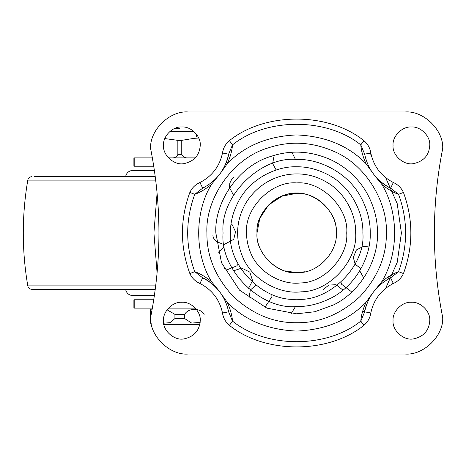 <?xml version="1.0" encoding="UTF-8"?>
<svg xmlns="http://www.w3.org/2000/svg" width="466" height="466" viewBox="0 0 466 466"><rect width="100%" height="100%" fill="white"/><g stroke="black" fill="none" stroke-linecap="round" stroke-linejoin="round"><path stroke-width="0.7" d="M305.16 271.725L296.65 272.645L284.877 270.857M296.65 272.645L299.067 272.575C279.093 275.831 255.065 253.69 257.005 233C255.624 215.333 273.233 194.567 291.972 193.629C312.36 188.946 338.322 211.29 336.295 233C337.675 215.333 320.066 194.567 301.327 193.629C280.94 188.946 254.978 211.29 257.005 233L259.789 218.408L268.614 204.964L282.058 196.139L296.65 193.355L303.861 194.013M316.035 267.583L315.016 268.136M389.582 276.035L388.102 279.163M365.047 309.989L362.344 312.395M195.318 308.119L168.453 308.119M168.453 157.881L195.318 157.881M157.089 192.988L153.926 232.872L157.089 273.012M385.627 288.361L397.218 262.341L401.401 233L397.218 203.659L385.627 177.639M153.751 299.772L134.785 299.772L134.785 308.119L152.359 308.119M134.785 166.228L133.893 166.228L133.893 157.881L152.359 157.881L134.785 157.881L134.785 166.228L153.751 166.228M134.785 299.772L133.893 299.772L133.893 308.119L134.785 308.119M154.386 295.601L132.851 295.601C129.181 295.351 126.81 293.475 125.738 289.963L127.113 289.963M155.254 289.339L31.909 289.339C29.707 289.17 28.333 288.017 27.797 285.874C21.791 250.626 21.791 215.374 27.797 180.126C28.333 177.983 29.707 176.83 31.909 176.661M155.254 176.661L34.531 176.661M154.386 170.399L132.851 170.399C129.181 170.649 126.81 172.525 125.738 176.037L127.439 176.037L125.738 176.037L125.593 176.661M200.246 145.363C201.079 136.206 190.827 126.082 181.723 127.002C172.659 126.274 162.716 136.346 163.519 145.363C162.582 155.463 174.698 165.826 184.163 163.583C194.165 161.329 199.524 155.254 200.246 145.363M429.774 145.363C430.613 136.206 420.361 126.082 411.257 127.002C402.193 126.274 392.244 136.346 393.054 145.363C392.11 155.463 404.226 165.826 413.692 163.583C423.693 161.329 429.058 155.254 429.774 145.363M257.005 233C255.438 251.576 274.998 272.901 294.227 272.575M299.067 272.575C318.301 272.901 337.862 251.576 336.295 233C337.675 215.333 320.066 194.567 301.327 193.629M429.774 320.637C430.613 311.48 420.361 301.356 411.257 302.277C402.193 301.554 392.244 311.626 393.054 320.637C392.11 330.743 404.226 341.1 413.692 338.858C423.693 336.609 429.058 330.534 429.774 320.637M200.246 320.637C201.079 311.48 190.827 301.356 181.723 302.277C172.659 301.554 162.716 311.626 163.519 320.637C162.582 330.743 174.698 341.1 184.163 338.858C194.165 336.609 199.524 330.534 200.246 320.637M370.214 153.122L371.379 155.574M393.083 282.938L391.021 284.709M300.576 282.926C282.017 285.442 257.512 272.313 250.085 251.424C247.685 245.145 246.514 239.006 246.572 233C244.33 208.22 271.87 180.68 296.65 182.922C321.429 180.68 348.97 208.22 346.727 233C348.632 256.108 324.697 282.845 300.576 282.926M206.921 233C205.104 199.594 231.695 158.498 268.177 147.908C290.068 140.633 312.004 141.804 334 151.421C366.526 165.15 387.671 202.646 386.372 233C386.681 255.898 377.92 277.049 360.096 296.446C340.698 314.27 319.548 323.031 296.65 322.722C273.752 323.031 252.601 314.27 233.204 296.446C215.374 277.049 206.619 255.898 206.921 233M150.6 317.486C161.714 261.164 161.714 204.836 150.6 148.514C149.522 130.206 169.874 110.395 188.142 111.974L405.152 111.974C423.425 110.395 443.778 130.206 442.7 148.514C431.586 204.836 431.586 261.164 442.7 317.486C443.778 335.794 423.425 355.605 405.152 354.026L188.142 354.026C169.874 355.605 149.522 335.794 150.6 317.486C149.522 335.794 169.874 355.605 188.142 354.026M405.152 354.026C423.425 355.605 443.778 335.794 442.7 317.486M442.7 148.514C443.778 130.206 423.425 110.395 405.152 111.974M188.142 111.974C169.874 110.395 149.522 130.206 150.6 148.514M220.523 173.119C225.206 165.978 227.915 159.657 228.637 154.164L232.499 144.885C232.12 150.466 230.39 156.716 227.315 163.636L220.523 173.119L211.477 184.379C205.611 189.161 200.036 192.475 194.753 194.316C185.34 220.103 185.34 245.897 194.753 271.684C200.036 273.525 205.611 276.833 211.477 281.621L218.834 290.673C213.178 284.272 207.795 280.002 202.693 277.853C216.673 285.11 225.323 296.434 228.637 311.836L228.573 311.498M189.848 273.548L194.753 271.684L202.693 277.853L199.955 283.485C195.353 281.435 191.986 278.12 189.848 273.548C179.981 246.514 179.981 219.486 189.848 192.452L194.753 194.316L202.693 188.148L199.955 182.515C195.312 184.6 191.945 187.915 189.848 192.452M363.888 325.355C328.239 354.102 265.061 354.102 229.412 325.355C225.585 322.134 223.278 318.016 222.486 312.989L228.637 311.836L232.499 321.115C266.511 348.545 326.788 348.545 360.8 321.115C361.179 315.534 362.909 309.284 365.985 302.364L372.777 292.881C368.093 300.022 365.385 306.343 364.662 311.836L360.8 321.115L363.888 325.355C367.738 322.093 370.045 317.969 370.814 312.989L364.662 311.836C367.977 296.434 376.627 285.11 390.607 277.853L390.298 278.004M229.412 325.355L232.499 321.115C232.115 315.534 230.39 309.278 227.315 302.364L218.834 290.673M374.46 175.327C380.122 181.728 385.504 186.004 390.607 188.148L393.345 182.515C397.947 184.565 401.313 187.88 403.451 192.452L398.547 194.316C393.263 192.475 387.689 189.167 381.817 184.379L374.46 175.327L365.985 163.636C362.909 156.722 361.179 150.466 360.8 144.885C326.788 117.455 266.511 117.455 232.499 144.885L229.412 140.645C225.561 143.907 223.255 148.031 222.486 153.011L228.637 154.164C225.323 169.566 216.673 180.89 202.693 188.148L202.995 187.996M372.777 292.881L381.817 281.621C387.683 276.839 393.263 273.525 398.547 271.684L390.607 277.853L393.345 283.485C397.97 281.412 401.337 278.103 403.451 273.548L398.547 271.684C407.96 245.897 407.96 220.103 398.547 194.316L390.607 188.148C376.627 180.89 367.977 169.566 364.662 154.164L360.8 144.885L363.888 140.645C367.715 143.866 370.021 147.984 370.814 153.011C373.691 166.379 381.205 176.218 393.345 182.515M364.727 154.502L364.662 154.164L370.814 153.011M381.817 184.379C398.855 212.333 398.855 253.667 381.817 281.621M211.477 281.621C194.444 253.667 194.444 212.333 211.477 184.379M365.985 302.364C348.521 320.288 325.414 329.858 296.65 331.07C267.886 329.858 244.778 320.288 227.315 302.364M227.315 163.636C244.778 145.712 267.886 136.142 296.65 134.93C325.414 136.142 348.521 145.712 365.985 163.636M163.531 324.685L199.798 324.685M199.489 324.685L179.8 324.685M170.102 131.278L193.664 131.278M172.525 137.016L198.242 137.016M196.489 134.231L196.489 137.016L196.477 134.22M179.8 128.668L174.232 128.668M181.833 140.33L192.743 138.553L199.11 139.008M164.824 138.577L177.843 140.353L181.757 140.353L181.757 154.543C182.823 156.669 184.495 157.782 186.784 157.881M165.529 137.016L179.8 137.016M150.582 323.2L150.582 309.721L152.271 308.638M163.7 323.171L170.061 322.67L174.925 318.558L174.925 314.369L167.067 309.791M204.137 314.381C200.613 307.717 188.194 307.729 184.67 314.369L184.67 318.558L191.666 323.06L200.159 322.425M172.81 157.881C175.088 157.788 176.765 156.675 177.843 154.543L181.757 154.543M177.843 140.353L177.843 154.543M155.172 176.037L127.439 176.037M155.696 285.874L27.797 285.874M155.696 180.126L27.797 180.126M301.281 291.815C279.414 294.78 250.539 279.309 241.79 254.704C238.971 247.306 237.59 240.072 237.654 233C237.526 223.336 240.077 213.649 245.314 203.933C262.882 174.366 298.91 166.001 325.717 181.664C344.834 191.916 356.274 214.581 355.645 233C357.888 260.22 329.689 291.716 301.281 291.815M330.289 159.523C345.621 166.653 357.678 177.575 366.462 192.301C373.982 205.867 377.646 219.434 377.46 233C378.474 259.317 361.109 291.792 333.289 305.026L314.87 311.731L296.65 313.81L266.901 308.137L239.507 290.143L221.513 262.748L215.84 233C214.197 202.914 238.149 165.896 271.008 156.366C290.72 149.807 310.478 150.862 330.289 159.523M230.425 233C230.28 222.154 233.146 211.273 239.023 200.368C250.527 178.909 275.971 166.071 296.65 166.776C307.496 166.63 318.371 169.496 329.281 175.373C350.735 186.878 363.579 212.321 362.874 233C365.833 265.766 329.415 302.184 296.65 299.224C263.884 302.184 227.466 265.766 230.425 233M330.01 298.584C318.773 304.053 307.653 306.715 296.65 306.581C260.244 309.873 219.777 269.406 223.068 233C219.777 196.594 260.244 156.127 296.65 159.419C319.35 158.667 347.252 172.525 360.218 195.941C367.062 208.296 370.4 220.651 370.231 233C371.157 256.964 355.342 286.532 330.01 298.584M222.486 312.989C219.608 299.621 212.094 289.782 199.955 283.485M199.955 182.515C212.094 176.218 219.608 166.379 222.486 153.011M229.412 140.645C265.061 111.898 328.239 111.898 363.888 140.645M393.345 283.485C381.205 289.782 373.691 299.621 370.814 312.989M403.451 192.452C413.319 219.486 413.319 246.514 403.451 273.548M150.582 314.381L151.205 314.381M174.925 314.369L184.67 314.369M174.925 318.558L184.67 318.558M125.738 289.963L125.593 289.339M291.203 152.37L292.607 153.675L295.45 159.43M276.187 170.02L272.622 163.508L274.194 155.37M233.536 195.172L229.505 187.658L229.773 183.517L230.629 181.192L232.144 178.868L234.165 176.975M231.072 223.785L232.179 224.752L235.557 231.748L233.74 239.338L223.989 244.592L216.055 241.411L213.795 238.435L212.781 235.79M218.193 252.362L224.402 246.957M238.178 264.088L236.728 265.917L227.979 269.424L224.099 268.597M233.536 270.828L241.685 268.101L249.782 272.08L252.572 280.66L248.436 288.588M248.995 298.263L250.318 290.062L255.881 285.186M271.841 294.401L271.905 296.726L265.632 306.203L263.954 306.902M295.45 306.57L291.203 313.624M323.159 289.683L328.815 285.058L336.062 284.714L343.023 290.132M352.645 291.262L350.7 291.163L341.648 284.307L340.961 282.21M359.764 270.828L363.748 278.033M360.964 268.748L355.191 264.193L353.298 257.448L356.385 249.951L363.451 246.333L368.897 246.957M150.582 323.218L151.304 323.771"/></g></svg>
